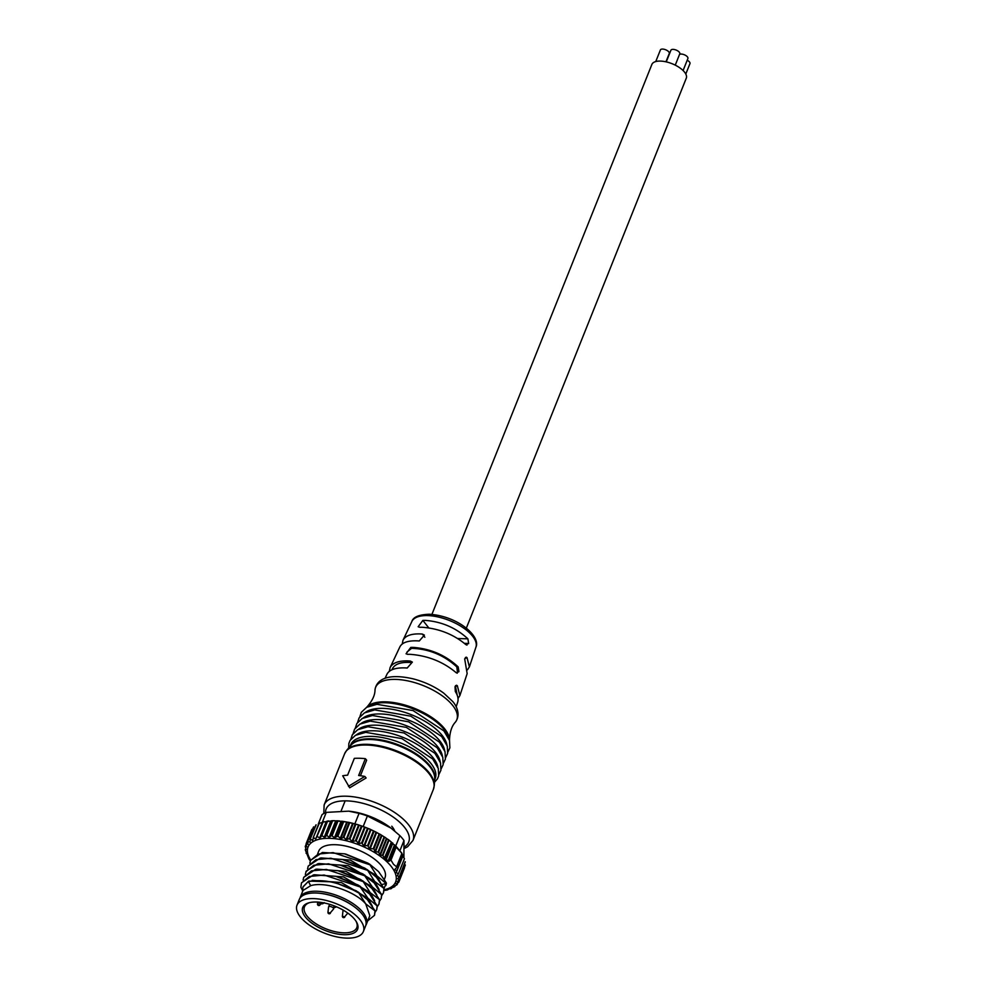 <?xml version="1.0" encoding="UTF-8"?>
<svg xmlns="http://www.w3.org/2000/svg" width="987" height="987" viewBox="0 0 987 987"><rect width="100%" height="100%" fill="white"/><g stroke="black" fill="none" stroke-linecap="round" stroke-linejoin="round"><path stroke-width="1.48" d="M465.889 644.634C453.638 634.382 439.166 628.596 422.473 627.288A35.236 14.965 -159.3 0 0 419.783 627.288L418.155 626.745L422.855 620.416A34.866 16.076 22.9 0 1 425.545 620.404C441.966 621.761 456.093 627.905 467.887 638.823L468.652 643.462L465.889 644.634L466.987 645.116M411.85 621.514C413.183 617.048 418.994 614.63 429.296 614.235C458.03 616.061 480.916 636.455 475.944 647.139A34.533 15.298 -158.2 0 0 462.175 627.078A34.533 15.298 -158.2 0 0 427.692 615.592A34.533 15.298 -158.2 0 0 411.85 621.514L402.98 640.292C405.299 635.899 410.802 633.765 419.512 633.901A35.779 16.495 22.9 0 1 422.35 634.073L424.398 635.122L419.265 640.982A36.149 15.36 -159.3 0 0 416.428 640.822C407.606 640.674 402.116 642.66 399.932 646.769L390.099 667.607L389.31 671.32M402.98 640.292L402.24 643.993M457.4 671.493L458.869 671.728L456.179 672.715C443.311 661.858 428.037 655.738 410.395 654.344A37.062 15.743 -159.3 0 0 407.705 654.344L406.052 653.789L410.802 647.398A36.692 16.915 22.9 0 1 413.491 647.398C430.887 648.829 445.779 655.343 458.19 666.904L458.93 671.542L457.4 671.493L456.784 666.867C443.768 655.01 428.691 648.841 411.554 648.348L407.026 652M457.265 673.196L456.179 672.715M458.017 698.488L459.893 695.564L457.326 685.694L456.487 685.225M455.624 685.644L457.326 685.694L455.019 686.693L455.315 691.505C457.869 695.576 458.647 699.178 457.647 702.337L456.154 706.815M457.24 695.292L455.389 685.94M459.893 695.564L467.159 673.615L464.667 658.81L467.024 657.613L465.346 657.564M466.209 657.145L467.024 657.613L469.393 666.891L467.493 669.791M390.099 667.607C392.53 662.98 398.316 660.747 407.471 660.883A37.605 17.334 22.9 0 1 410.308 661.056L412.369 662.104L407.187 668.039A37.975 16.137 -159.3 0 0 404.349 667.878C395.084 667.73 389.31 669.815 387.015 674.133L385.016 678.365M410.308 661.056L411.48 662.536C401.104 661.771 394.701 663.93 392.283 669.026L391.999 669.741M365.375 758.682A50.522 22.393 -158.2 0 0 354.321 758.361L347.597 775.177A50.522 22.393 -158.2 0 0 342.711 775.782L349.682 787.799L366.128 777.978L364.82 776.436A50.522 22.393 -158.2 0 0 358.651 775.511L365.375 758.682L366.646 760.187L360.428 775.72M364.82 776.436L348.436 786.306M394.751 831.066A29.635 13.139 -158.2 0 0 391.753 826.205M434.638 779.915L435.218 778.459A45.476 20.147 -158.2 0 0 400.475 742.866A45.476 20.147 -158.2 0 0 350.78 744.692L350.2 746.135M356.332 734.871A45.476 20.147 21.8 0 1 402.721 737.264A45.476 20.147 21.8 0 1 437.969 767.528M440.214 761.915A45.476 20.147 -158.2 0 0 404.966 731.651A45.476 20.147 -158.2 0 0 358.565 729.257M442.46 756.313A45.476 20.147 -158.2 0 0 407.212 726.05A45.476 20.147 -158.2 0 0 360.81 723.656M444.693 750.7A45.476 20.147 -158.2 0 0 409.445 720.436A45.476 20.147 -158.2 0 0 363.056 718.055M446.938 745.099A45.476 20.147 -158.2 0 0 411.69 714.835A45.476 20.147 -158.2 0 0 365.301 712.441M366.374 924.264L369.817 915.665L365.721 903.87L375.134 910.952L367.398 899.663L358.207 892.026L365.721 903.87C355.308 891.458 325.056 881.046 310.683 885.697L302.997 890.484L300.085 897.751A35.705 15.817 21.8 0 1 339.109 896.319A35.705 15.817 21.8 0 1 366.374 924.264A35.705 15.817 21.8 0 1 365.782 925.424M367.781 920.76L374.455 915.381L374.9 911.519M401.919 853.323L396.614 866.845L393.48 864.267L390.975 860.133L389.692 860.8A3.38 2.332 140 0 1 388.94 861.33L384.757 858.591L391.37 842.071L401.919 853.323A2.714 1.875 -40 0 0 401.832 853.163L395.38 845.464M387.805 889.558L394.726 886.684L393.924 886.351L396.86 884.833L396.095 883.92L398.699 882.107L397.181 881.65L399.451 879.639L397.662 878.825L399.241 876.653L397.366 875.753L398.23 873.865L396.293 872.483L396.564 870.99L394.837 869.436L395.947 868.252M401.413 853.002L402.98 855.359L396.614 871.25L402.893 855.137M396.293 872.483L402.893 855.976L404.448 858.702L398.242 874.211M397.366 875.753L397.699 874.938M405.201 861.737L399.217 877.011M405.287 864.871L399.451 879.639M404.473 867.672L398.551 882.403M396.86 884.833L397.699 883.081M394.726 886.684L395.059 885.845M384.239 890.434L386.04 890.249M399.969 850.535L403.979 840.517L403.893 857.493M363.204 826.427L367.386 815.978L391 828.105L399.883 835.631L395.787 845.859M367.386 815.978A47.832 21.196 21.8 0 0 359.058 813.35L354.888 823.8M322.206 822.529L326.265 812.387L348.719 811.154L359.058 813.35M326.265 812.387A47.832 21.196 21.8 0 0 322.046 814.645L318.283 824.059M391 828.105L389.606 827.057A40.961 18.148 -158.2 0 0 350.299 811.339L348.719 811.154M399.883 835.631A47.832 21.196 21.8 0 1 403.979 840.517M384.757 858.591L382.882 855.569L379.822 854.853L378.675 852.163L374.85 851.645L373.937 848.845L369.483 848.66L367.608 845.538L363.821 845.933L361.637 842.886L358.589 843.749L356.221 840.813L351.989 841.455L349.349 838.642L346.018 839.789L343.908 837.284L340.762 838.654L337.924 836.162L334.482 837.729L331.546 835.471L329.115 837.371L326.783 835.323L324.649 837.432L321.836 835.619L320.084 837.951L316.926 836.495L315.68 839.036L313.558 837.593L312.682 840.307L310.387 839.246L309.955 842.108L307.71 841.566L307.944 844.292L306.106 844.033L306.686 846.809L305.341 846.501L306.204 849.634L305.353 850.017L308.672 858.345M309.079 858.924L308.82 857.728M306.34 852.423L306.143 853.323M305.76 848.684L305.353 850.017M306.13 844.527L305.291 846.834M311.88 829.611L306.229 843.712M312.015 829.302L306.106 844.033M313.484 827.131L307.858 841.195M313.706 826.872L307.71 841.566M315.84 825.033L310.202 839.123M316.161 824.811L310.078 839.456M312.361 840.48L312.83 839.295M319.282 823.787L319.714 822.985L318.998 823.294M313.261 837.531L318.924 823.355L322.293 822.516L315.68 839.036M319.332 823.158L313.163 837.766M322.687 822.393L324.032 821.665L322.761 821.986M316.95 836.433L322.7 822.072L334.124 820.678L346.758 822.023L357.676 824.589L369.693 829.018L380.859 834.694M323.168 821.949L316.926 836.495L322.7 822.06M319.64 838.025L326.241 821.517M320.084 837.951L326.697 821.431L321.293 835.681M324.143 837.469L330.744 820.95M324.649 837.432L331.25 820.925L331.965 820.9L326.203 835.335M329.115 837.371L335.716 820.851M329.67 837.383L336.271 820.863L337.32 821.036L331.546 835.471M334.482 837.729L341.095 821.209M335.074 837.79L341.675 821.27L343.032 821.64L337.258 836.063M340.157 838.531L346.758 822.023L342.341 821.258M340.762 838.654L347.375 822.134L348.991 822.702L343.217 837.136M346.018 839.789L352.63 823.269L348.078 822.196M346.647 839.949L353.26 823.429L358.602 824.947L351.989 841.455M352.63 841.652L359.231 825.144L364.561 826.995L357.96 843.515M358.589 843.749L365.19 827.242L370.433 829.413L363.821 845.933M364.437 846.204L371.038 829.685L376.096 832.14L369.483 848.66M370.076 848.956L376.676 832.448L385.621 837.692M374.85 851.645L381.451 835.138L379.711 834.41L373.937 848.845M375.393 851.978L382.006 835.458L389.717 840.628L388.027 839.369L388.594 839.826L382.388 855.322M379.822 854.853L386.423 838.345L384.634 837.235L378.675 852.163M380.328 855.211L386.929 838.691M384.313 858.221L391.37 842.071M382.882 855.569L389.038 840.171L390.926 841.714M386.102 858.801L392.592 842.947M388.94 861.33L395.306 845.403L389.692 860.8M384.325 879.405L384.992 877.727A35.705 15.817 -158.2 0 0 357.713 849.782A35.705 15.817 -158.2 0 0 318.69 851.213L317.666 853.78M384.054 888.448L386.336 882.921L378.613 871.632L369.422 863.995L376.935 875.839L386.114 883.476L381.475 884.648L376.935 875.839L350.311 860.084L321.108 857.925M310.535 860.331L322.404 852.484L344.525 853.829L369.422 863.995M346.104 854.211L368.126 863.218M385.88 885.536L386.398 883.451M379.107 889.46L374.69 881.453L384.103 888.522L376.368 877.233L367.176 869.596L374.69 881.453L348.053 865.685L318.85 863.539M384.103 888.522L383.536 892.68M383.869 889.09L383.425 892.951L381.92 895.295M309.832 863.218L310.449 860.528L318.233 854.051L333.125 852.62L369.2 864.55M308.203 866.117L320.195 858.073L342.341 859.443L367.176 869.596M343.92 859.837L364.351 867.943M374.122 882.847L364.709 875.765L372.444 887.054L381.636 894.691L374.122 882.847M305.341 874.433L306.167 871.2L317.913 863.699L340.059 865.044L364.931 875.21M341.712 865.451L362.5 873.779M366.954 870.152L330.904 858.221L316 859.652L308.215 866.13L307.586 868.819M381.858 894.148L381.253 898.343M381.624 894.691L381.155 898.589L379.687 900.884M376.861 895.073L372.444 887.054L345.832 871.299L316.63 869.14M374.653 900.712L370.199 892.655L379.613 899.737L371.889 888.448L362.698 880.811L370.199 892.655L343.562 876.9L314.359 874.753M379.613 899.737L379.033 903.919M379.39 900.304L378.946 904.154L377.429 906.51M305.945 871.755L313.73 865.278L328.622 863.822L364.709 875.765M362.476 881.366L326.401 869.436L311.497 870.867L303.712 877.344L315.704 869.288L337.875 870.657L362.698 880.811M339.528 871.077L359.86 879.158M369.644 894.062L360.23 886.98L367.954 898.269L377.145 905.906L369.644 894.062M301.566 882.748L313.422 874.914L335.555 876.259L360.452 886.425M337.147 876.641L357.997 884.981M303.712 877.344L303.095 880.034M377.367 905.35L376.775 909.545M377.145 905.906L376.676 909.804L375.196 912.099M372.37 906.276L367.954 898.269L341.329 882.514L312.126 880.355M375.134 910.952L374.567 915.097M302.478 891.754L302.96 887.042L308.684 881.07L333.372 881.872L358.207 892.026M333.372 881.872L356.011 890.718M308.684 881.07L303.083 886.758M310.683 885.697L308.45 881.638C323.452 878.763 339.96 882.415 357.985 892.581M302.355 890.151L300.862 887.239L301.479 882.958L309.252 876.481L324.155 875.037L360.23 886.98M321.355 893.457A34.36 15.224 21.8 0 1 355.295 907.534M355.986 921.167A28.167 12.498 21.7 0 1 356.8 927.657A28.167 12.498 21.7 0 1 326.006 928.853A28.167 12.498 21.7 0 1 304.489 906.794A28.167 12.498 21.7 0 1 309.548 902.636M354.407 919.045A29.511 13.09 -158.3 0 0 308.808 902.834A29.511 13.09 -158.3 0 0 325.34 930.531A29.511 13.09 -158.3 0 0 356.393 921.809A29.511 13.09 -158.3 0 0 354.407 919.045M300.899 917.552A35.705 15.841 21.7 0 1 297.025 905.141A35.705 15.841 21.7 0 1 336.061 903.648A35.705 15.841 21.7 0 1 363.352 931.592A35.705 15.841 21.7 0 1 335.901 936.688A35.705 15.841 21.7 0 1 300.899 917.552M363.352 931.592L365.585 925.991A35.705 15.841 -158.3 0 0 338.294 898.047A35.705 15.841 -158.3 0 0 299.258 899.527L297.025 905.141M655.75 61.564L660.402 49.942A4.787 2.122 21.8 0 1 664.411 49.35A4.787 2.122 21.8 0 1 669.285 53.495L665.954 61.811M687.199 60.244A4.787 2.122 21.8 0 1 689.975 63.587L685.792 74.05M679.562 54.359A4.787 2.122 21.8 0 1 685.015 55.075A4.787 2.122 21.8 0 1 687.902 58.48L683.09 70.521M666.25 61.885L670.901 50.251A4.787 2.122 21.8 0 1 674.577 49.572A4.787 2.122 21.8 0 1 679.266 52.151A4.787 2.122 21.8 0 1 679.784 53.804L675.256 65.142M431.911 614.395L651.864 64.476A18.531 8.204 21.8 0 1 666.114 61.848A18.531 8.204 21.8 0 1 684.262 71.792A18.531 8.204 21.8 0 1 686.273 78.232L466.32 628.151M327.955 912.284A1.345 1.345 0 0 0 330.374 913.246L327.955 912.284L328.548 907.102A2.69 1.197 21.7 0 1 328.585 906.954A2.69 1.197 21.7 0 1 331.521 906.843A2.69 1.197 21.7 0 1 333.581 908.953A2.69 1.197 21.7 0 1 333.507 909.076L329.794 913.431M342.39 916.133A1.345 1.345 0 0 0 344.808 917.096L342.39 916.133L342.982 910.939A2.69 1.197 21.7 0 1 343.02 910.804A2.69 1.197 21.7 0 1 343.612 910.372M468.591 643.647L464.655 643.536M468.652 643.462L464.433 643.339M467.887 638.823L457.771 638.527M422.855 620.416L428.74 627.855M422.35 634.073L424.866 637.244M456.784 666.867L458.19 666.904M411.554 648.348L410.802 647.398M325.513 812.696A44.464 19.703 21.8 0 1 346.758 800.876A44.464 19.703 21.8 0 1 396.503 819.506A44.464 19.703 21.8 0 1 404.67 846.698M404.658 848.289L407.631 846.723L412.961 840.455A47.832 21.196 -158.2 0 0 376.417 803.011A47.832 21.196 -158.2 0 0 324.143 804.936L323.785 813.535M412.961 840.455L433.429 789.267A47.832 21.196 -158.2 0 0 396.897 751.835A47.832 21.196 -158.2 0 0 344.611 753.747L324.143 804.936M433.429 789.267L434.292 785.418A47.697 21.134 -158.2 0 0 397.181 751.107A47.697 21.134 -158.2 0 0 346.647 750.367L344.611 753.747M346.647 750.367L350.903 745.296A45.599 20.209 21.8 0 1 399.229 745.999A45.599 20.209 21.8 0 1 434.699 778.817L434.292 785.418M350.397 745.901A45.476 20.147 21.8 0 1 399.513 745.271A45.476 20.147 21.8 0 1 434.65 779.594M367.509 706.852A45.476 20.147 21.8 0 1 413.935 709.221A45.476 20.147 21.8 0 1 449.196 739.522M366.596 707.334L367.176 706.741A45.229 20.036 21.8 0 1 385.843 701.843A45.229 20.036 21.8 0 1 449.504 739.67L449.529 740.497M367.176 706.741C372.37 700.77 374.974 695.181 375.011 689.999A43.699 19.358 21.8 0 1 423.374 685.62A43.699 19.358 21.8 0 1 455.389 722.151C451.836 725.926 449.875 731.774 449.504 739.67M396.626 871.213L402.98 855.359M398.316 874.013L404.448 858.702M399.34 876.703L405.213 862.009M399.599 879.281L405.225 865.204M306.093 853.089L306.352 852.447M321.836 835.619L327.598 821.184M326.783 835.323L332.557 820.888M332.187 835.508L337.961 821.073M337.924 836.162L343.698 821.739M343.908 837.284L349.682 822.85M349.349 838.642L355.11 824.207M350.052 838.839L355.826 824.404M355.517 840.566L361.291 826.131M356.221 840.813L361.995 826.378M361.637 842.886L367.411 828.451M362.328 843.169L368.102 828.735M367.608 845.538L373.382 831.103M368.274 845.859L374.048 831.424M373.308 848.499L379.082 834.064M378.107 851.867L384.103 836.865M386.509 859.011L392.851 843.169M387.953 861.232L394.529 844.798M390.975 860.133L396.157 847.179M310.436 860.528L310.658 859.973A47.154 20.9 21.8 0 1 329.411 838.345A47.154 20.9 21.8 0 1 386.657 861.528A47.154 20.9 21.8 0 1 384.165 889.756M322.404 902.624A2.505 1.11 21.7 0 1 321.157 903.697A2.505 1.11 21.7 0 1 318.122 902.266M320.824 903.821L319.936 904.993A1.345 1.345 0 0 1 317.518 904.03L319.356 905.178M347.819 913.098L344.229 917.281M333.828 905.733L333.766 905.881A1.345 1.345 0 0 0 336.185 906.843L335.617 907.016M475.944 647.139L469.393 666.891M348.658 747.973L348.855 743.507L350.101 740.373L355.443 735.327L365.758 732.342L401.869 738.609L432.701 758.966L438.302 768.515L438.672 775.856L437.5 778.805L434.49 782.309M350.866 739.201L352.334 734.76L357.676 729.726L367.991 726.728L404.115 733.008L434.946 753.352L440.547 762.914L440.918 770.255L438.931 774.425M353.112 733.588L354.58 729.159L359.922 724.125L370.236 721.127L406.36 727.394L437.179 747.751L442.793 757.3L443.163 764.641L441.177 768.811M355.357 727.987L356.825 723.545L362.167 718.511L372.481 715.513L408.593 721.793L439.425 742.138L445.038 751.699L445.408 759.04L443.422 763.21M357.602 722.385L359.071 717.944L364.413 712.91L374.727 709.912L410.839 716.18L441.67 736.536L447.271 746.086L447.642 753.426L445.655 757.597M359.848 716.772L361.304 712.33L366.658 707.297L376.972 704.299L413.084 710.578L443.916 730.923L449.517 740.484L449.887 747.825L447.901 751.995M375.011 689.999C375.319 687.285 377.639 670.629 413.454 678.92C424.891 681.955 435.02 686.718 443.829 693.207L452.49 701.288C455.772 704.681 461.348 714.169 455.389 722.151M404.473 858.702L398.304 874.1M405.262 862.009L399.328 876.826M405.299 865.254L399.649 879.368M404.448 868.005L398.81 882.119M397.786 883.02L397.169 884.562M395.096 885.832L394.775 886.647M305.748 848.635L305.304 849.721M306.118 844.354L305.291 846.439M311.781 829.573L306.143 843.675M313.41 827.131L307.759 841.269M315.803 825.046L310.128 839.246M318.924 823.343L313.2 837.63M327.018 821.122L328.868 820.913M331.743 820.728L334.124 820.691M336.863 820.765L339.713 820.974M401.968 853.866L396.564 867.376M386.028 890.237L387.768 889.818M390.494 888.905L391.506 888.485M308.82 858.801L310.3 860.935M344.512 853.817L345.82 854.125M342.341 859.443L343.636 859.751M365.807 868.77L364.659 868.104M340.059 865.044L341.354 865.352M363.66 874.445L362.513 873.766M337.875 870.657L339.158 870.966M361.353 880.009L360.193 879.331M335.543 876.246L336.851 876.555M359.157 885.647L358.01 884.981M356.825 891.199L355.69 890.533M317.543 902.007C320.454 904.252 322.675 904.462 324.205 902.636M345.154 800.852L341.206 810.746M317.518 904.03L317.728 902.217M329.633 904.314L328.585 906.954M334.322 907.115L333.581 908.953M343.266 910.174L343.02 910.804"/></g></svg>

